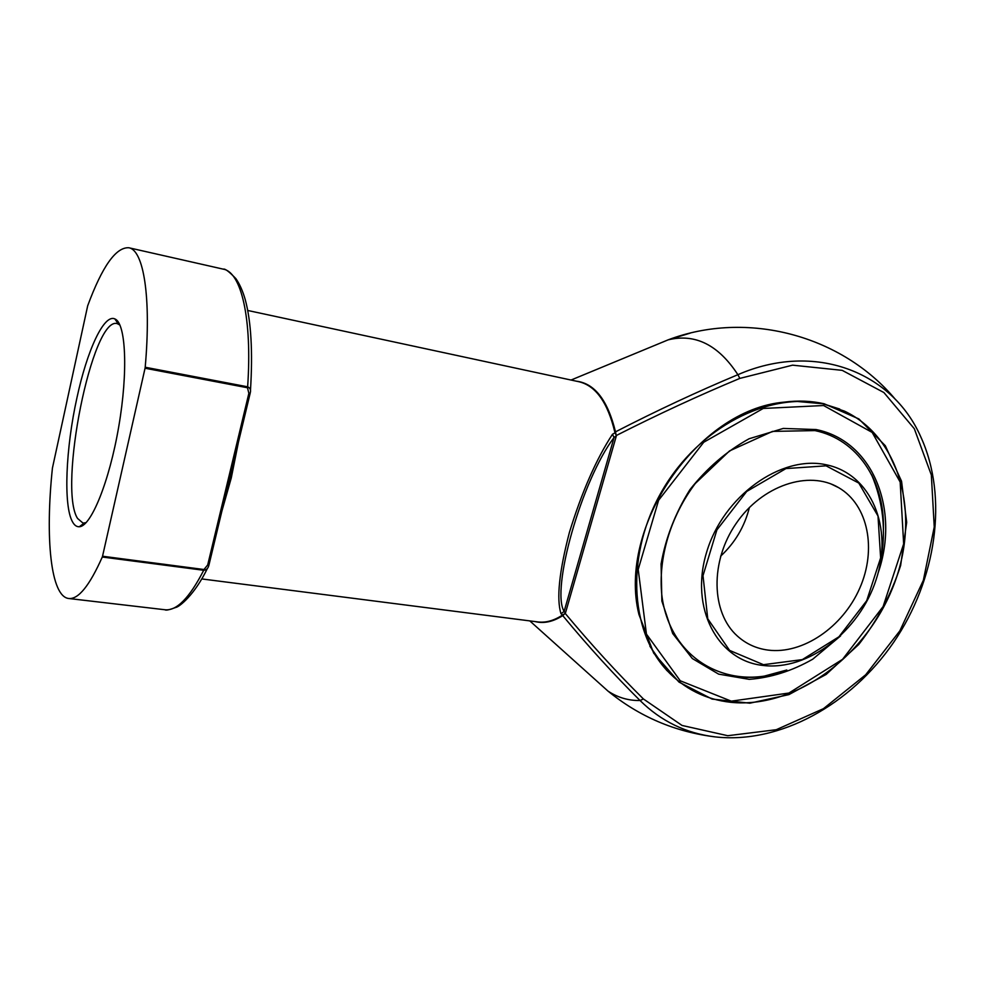 <?xml version="1.0" encoding="UTF-8"?>
<svg xmlns="http://www.w3.org/2000/svg" width="985" height="985" viewBox="0 0 985 985"><rect width="100%" height="100%" fill="white"/><g stroke="black" fill="none" stroke-linecap="round" stroke-linejoin="round"><path stroke-width="1.48" d="M768.041 650.088C756.246 648.536 745.977 643.821 737.248 635.941C711.133 612.596 709.902 561.487 736.078 523.564C761.947 485.408 808.833 469.771 838.678 487.673C868.388 504.96 876.896 549.679 859.671 588.377C842.692 627.186 802.726 654.582 768.041 650.088M720.638 556.156C735.032 542.772 744.611 526.544 749.4 507.472M823.595 405.524L763.24 408.455L703.733 442.24L658.608 500.269L638.206 569.441L646.443 634.106L680.241 680.77L731.289 701.16L788.923 693.046L842.569 659.322L883.102 606.575L903.651 543.905L900.167 482.047L872.168 432.427L823.595 405.524M730.685 702.293C705.691 699.51 684.476 688.946 667.067 670.588C629.218 630.326 625.697 552.856 662.536 490.074C699.104 427.145 769.273 391.144 823.805 404.047L844.527 411.164C902.198 438.534 921.049 518.405 892.595 587.959C864.645 657.721 794.205 708.966 730.685 702.293M839.712 409.046L823.189 403.801L794.476 401.215M649.866 646.197L666.549 670.182L678.591 681.275M824.137 403.764L858.871 418.933L885.306 445.712L901.558 481.271L906.68 522.333L900.647 565.452C891.376 594.14 877.401 620.488 858.723 644.498L826.156 674.429L788.923 694.61L749.856 703.192L712.118 699.079L678.997 682.088L653.683 653.129L638.92 614.418C617.164 527.086 697.466 409.698 784.134 402.139C798.072 400.341 811.406 400.883 824.137 403.764M201.777 578.934L537.859 621.929C545.628 622.926 553.705 620.722 562.078 615.342L565.181 613.384C591.16 644.498 617.238 673.026 643.427 698.981L682.051 725.452L727.755 735.709L776.242 729.713L823.448 708.671L865.692 674.774L899.847 630.856L923.351 580.313L934.248 526.963L931.342 474.979L914.302 428.709L883.89 392.535L842.175 370.348L792.58 365.164L739.821 378.4C699.325 395.256 658.14 414.291 616.29 435.518L614.751 431.836L615.502 431.849C656.896 410.548 697.7 391.488 737.888 374.694C718.397 344.861 695.139 333.25 668.113 339.862L690.202 333.127M592.453 677.151L607.979 691.088C617.78 697.577 628.467 700.717 640.041 700.507C614.086 674.774 588.316 646.48 562.743 615.613C553.114 621.769 543.929 623.764 535.2 621.597M565.107 613.298L563.125 615.366L561.007 613.729L564.11 611.463L614.061 437.5C581.729 479.904 550.763 589.461 564.11 611.463L565.415 613.163L616.376 435.813L614.061 437.5L612.473 434.262L615.65 432.44L616.167 435.579M561.007 613.729C556.353 598.917 559.148 571.817 569.404 532.429C581.901 491.835 596.257 459.108 612.473 434.262M207.7 564.959L248.86 393.36L247.506 387.758L145.054 368.23L145.201 367.245C151.419 297.064 143.588 249.993 128.789 247.752C115.934 247.063 102.231 266.406 87.677 305.806L52.427 468.072C45.064 537.921 50.654 596.59 68.728 598.498C78.369 599.508 89.549 585.681 102.292 557.017L102.538 556.229L203.969 569.515L207.7 564.959L209.029 564.688L250.067 393.446M145.054 368.23L102.538 556.229M76.953 397.731C87.086 350.475 103.979 313.624 114.888 318.943C125.883 323.006 128.235 371.542 118.754 426.554C109.397 481.579 91.026 526.569 79.305 526.741C76.633 526.913 74.355 525.251 72.471 521.767C63.249 505.527 65.761 448.015 76.953 397.731M563.125 615.366L562.078 615.342M576.36 381.183C594.718 383.424 607.757 400.316 615.502 431.849L615.65 432.44M145.201 367.245L247.641 386.81C250.128 387.942 251.015 389.838 250.325 392.51L250.153 393.323L250.325 392.51M208.992 564.861L208.746 565.698C208.057 568.456 206.37 569.983 203.71 570.278L102.292 557.017M248.86 393.36L250.153 393.323M119.936 325.05L117.178 323.597C92.27 316.025 57.807 487.883 77.544 518.43L83.011 523.109L86.101 522.653M763.449 664.69L802.344 659.605L838.937 636.79L866.689 600.715L880.627 557.892L878.004 516.029L858.797 483.069L826.07 465.831L785.956 468.577L746.716 491.441L716.895 529.905L703.007 575.671L707.759 618.789L729.602 650.408L763.449 664.69M826.132 464.76C871.577 473.933 893.333 528.157 876.121 579.673C859.511 631.311 808.069 671.068 762.944 665.441C717.609 660.639 689.451 608.114 706.627 552.228C723.125 496.206 780.97 454.762 826.132 464.76M840.611 635.891L812.724 659.199C792.063 670.982 770.91 677.692 749.253 679.354L718.644 674.134L692.32 658.534L672.706 633.54L661.871 601.084L661.083 563.937C665.688 537.884 675.304 513.123 689.931 489.656C706.996 468.072 726.733 451.105 749.129 438.744L783.247 428.438L816.085 429.546C873.19 440.948 900.031 509.898 878.091 573.036M737.531 676.818C753.759 678.603 770.184 676.338 786.806 670.009C729.799 692.603 669.8 660.209 661.821 595.125C658.054 558.372 670.342 516.669 695.275 483.512L729.516 450.933L772.523 431.393L814.94 430.593C857.442 439.396 884.702 480.852 883.434 528.748C883.717 509.27 879.925 491.552 872.07 475.632M739.821 378.4L737.888 374.694C814.657 341.204 892.078 371.924 920.679 436.638C948.666 497.363 936.341 579.783 893.629 642.355C850.794 704.841 779.824 744.155 715.27 736.903C686.176 733.419 661.095 721.291 640.041 700.507L643.427 698.981M238.407 442.302L231.266 477.971L221.957 510.846M614.751 431.836C607.659 402.434 595.74 385.738 578.995 381.749L247.74 310.472M68.728 598.498L165.061 609.764C176.684 610.995 189.563 597.833 203.71 570.278L203.969 569.515M247.506 387.758L247.641 386.81C252.357 318.611 241.214 272.155 223.373 269.176L128.789 247.752M831.241 484.066L838.678 487.673M880.738 560.699C886.328 531.038 883.25 502.313 871.503 474.511C878.928 491.835 882.905 509.91 883.434 528.748M764.261 676.129L786.806 670.009M529.807 620.907L607.979 691.088C639.339 716.674 675.107 731.941 715.27 736.903M571.054 380.038L668.113 339.862C746.852 310.004 841.855 334.998 895.685 399.75M223.373 269.176C224.949 268.462 229.111 271.601 235.858 278.607C239.589 283.889 242.716 290.883 245.228 299.563C251.138 321.492 252.886 351.768 250.473 390.405M165.061 609.764C165.726 610.626 169.322 609.85 175.872 607.425C179.122 606.945 194.39 595.297 207.441 568.37M250.128 393.421L209.029 564.688M119.468 324.065L118.188 323.806M85.326 523.441L84.033 523.257M118.286 323.966L114.888 318.943M84.181 523.146L79.305 526.741"/></g></svg>
